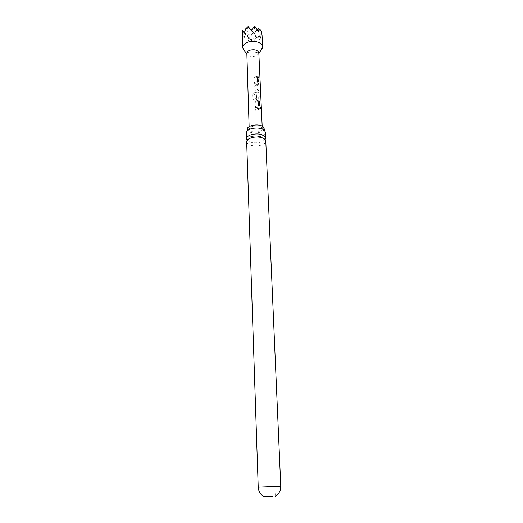 <?xml version="1.0" encoding="UTF-8"?>
<svg xmlns="http://www.w3.org/2000/svg" width="523" height="523" viewBox="0 0 523 523"><rect width="100%" height="100%" fill="white"/><g stroke="black" fill="none" stroke-linecap="round" stroke-linejoin="round"><path stroke-width="0.39" stroke-dasharray="2.62 1.96" d="M260.984 107.398L260.755 106.954L260.225 108.235L260.546 108.692L260.984 107.398M260.853 107.385L260.624 106.927L260.108 108.202L260.434 108.666L260.853 107.385M265.141 139.569L263.128 141.21L260.657 142.184C256.518 143.217 252.746 143.067 249.334 141.74L247.196 140.256M264.161 128.939C264.069 132.849 252.034 134.529 248.399 131.162L247.359 129.58M256.675 98.2L256.44 94.604L255.1 94.813L255.361 98.723L256.545 99.35L258.277 98.808L259.16 97.154L258.558 92.087L253.845 92.931L252.844 93.362L252.622 94.009L252.825 99.233L254.185 99.305L253.995 94.388L257.976 93.63L258.081 97.762L256.656 98.252L256.486 94.67L255.113 94.885L255.368 98.769L256.59 99.416L257.519 99.167L258.355 98.86L259.264 97.193L259.075 92.839L258.656 92.14L253.832 93.002L252.805 93.434L252.583 94.075L252.786 99.298L254.178 99.377L253.988 94.454L258.029 93.63L258.231 97.696L256.721 98.265M272.437 493.764L263.984 494.019L272.437 493.764M246.666 141.798L247.889 143.871C251.197 145.963 255.492 146.414 260.781 145.211C264.037 144.224 265.71 142.838 265.789 141.066M246.366 132.901L247.588 135.019L251.602 136.719M254.917 137.085L257.198 136.993M261.435 49.672L257.388 52.189C251.936 53.699 247.471 53.085 243.993 50.345M242.254 35.61L242.345 37.277L242.737 35.44L244.516 37.283L246.241 41.284L249.34 37.761L253.125 42.278L255.172 38.833L256.832 38.604L258.31 37.721L260.003 39.853L261.487 33.426L261.958 34.485M258.826 52.901L258.617 53.908L255.721 56.098C251.805 57.085 248.941 56.497 247.131 54.346L246.843 53.359M256.577 76.541L254.348 76.999L254.4 78.215L257.349 77.509L257.545 81.503L254.57 82.327L254.642 83.543L257.682 82.771L258.591 81.104L258.414 76.822L258.016 76.149L256.577 76.541M256.904 84.484L255.989 84.726L254.753 86.079L254.93 90.387L256.257 91.342L258.963 90.276L258.911 89.041L256.296 90.008L256.133 86.02L258.735 84.883L258.689 83.647L256.904 84.484M257.578 100.586L255.361 101.024L255.414 102.273L258.362 101.586L258.571 105.692L255.584 106.489L255.636 107.745L258.702 107.006L259.611 105.332L259.421 100.946L258.996 100.226L257.578 100.586M257.917 108.738L255.688 109.17L255.74 110.431L259.774 109.202L259.722 107.941L257.917 108.738M258.878 131.646C253.583 132.62 250.36 131.809 249.21 129.22C249.262 127.991 250.386 127.03 252.576 126.324C257.891 125.337 261.127 126.135 262.291 128.717C262.239 129.966 261.101 130.946 258.878 131.646M249.34 37.761L250.667 39.715L255.773 34.74L255.172 38.833M248.105 26.562L246.797 35.682L253.125 42.278M258.31 37.721L260.003 39.853M262.062 35.662L257.571 37.257L261.487 33.426M244.267 33.041L246.797 35.682L244.339 32.792M251.243 30.524L253.747 33.191L251.341 30.367M254.773 26.15L253.747 33.191L257.29 29.752M242.737 35.44L245.104 33.165L244.516 37.283M258.264 31.57L246.797 35.682L251.975 30.687L250.667 39.715L245.104 33.165L246.797 35.682L242.345 37.277M258.905 28.183L257.571 37.257L246.241 41.284M253.747 33.191L257.571 37.257L251.975 30.687L253.747 33.191M260.421 136.398C263.664 135.392 265.324 133.98 265.403 132.169M259.617 107.901L255.669 109.104L255.721 110.36L259.67 109.163L259.722 107.941M259.506 105.293L259.316 100.9L258.892 100.181L255.348 100.952L255.394 102.201L258.316 101.593L258.486 105.639L255.57 106.417L255.616 107.679L258.617 106.954L259.611 105.332M256.211 91.277L258.859 90.231L258.807 88.995L256.244 89.943L256.08 85.955L258.637 84.837L258.584 83.608L255.943 84.661L254.74 86.007L254.917 90.322L256.257 91.342M258.486 81.065L257.917 76.103L254.335 76.927L254.387 78.143L257.296 77.509L257.466 81.451L254.557 82.255L254.623 83.471L257.604 82.719L258.591 81.104M258.218 487.129L280.766 486.259M263.128 141.21L264.749 139.582L262.964 138.085M249.334 141.74L247.588 140.249L249.255 138.615M275.543 493.575L275.654 496.229M246.621 131.783L247.118 131.044M247.131 54.346L246.863 54.006M249.125 126.651L249.21 129.22M262.173 126.148L262.291 128.717M258.617 53.908L258.859 53.549M265.063 131.077L264.507 130.371M263.984 494.019L264.082 496.673"/><path stroke-width="0.78" d="M247.196 140.256L246.562 138.745C246.634 137.006 248.268 135.627 251.471 134.62C256.898 133.372 261.252 133.842 264.533 136.026L265.658 138.013L265.141 139.569M247.359 129.58L247.327 129.39C246.483 125.311 259.467 123.18 263.174 126.828L264.161 128.939M272.548 496.569L264.089 496.843L272.548 496.569M258.218 487.129L280.766 486.259L265.789 141.066L264.664 139.092L262.964 138.085C259.519 136.784 255.727 136.653 251.583 137.699L249.255 138.615C247.523 139.549 246.66 140.615 246.666 141.798L258.218 487.129C258.473 490.901 260.062 493.856 262.977 496.007L264.357 496.817M265.658 138.013L265.403 132.169L264.278 130.162C261.01 127.945 256.669 127.468 251.256 128.73C248.85 129.469 247.301 130.489 246.621 131.783L246.562 138.745M251.602 136.719L254.917 137.085M257.198 136.993L260.421 136.398M243.993 50.345L242.646 47.56C242.711 45.298 244.404 43.527 247.725 42.245C253.91 39.872 262.683 42.611 262.566 46.795L261.435 49.672M261.958 34.485L261.48 31.203L259.748 29.314L258.264 31.57L254.773 26.15L251.243 30.524L248.902 27.693L245.712 28.85L244.267 33.041L242.489 30.615L242.646 47.56M249.125 126.651L246.843 53.359C246.882 52.006 247.909 50.953 249.909 50.195C254.773 49.149 257.747 50.051 258.826 52.901L262.173 126.148M245.712 28.85L248.105 26.562L248.902 27.693M251.341 30.367L248.105 26.562M261.48 31.203L259.748 29.314M244.339 32.792L242.489 30.615M257.29 29.752L258.905 28.183M264.174 128.743L264.507 130.371M247.327 129.39L247.118 131.044M246.863 54.006L243.143 49.254M258.859 53.549L262.2 48.521M262.566 46.795L262.056 35.257M280.766 486.259C280.799 490.044 279.439 493.117 276.7 495.484L275.386 496.392"/></g></svg>
